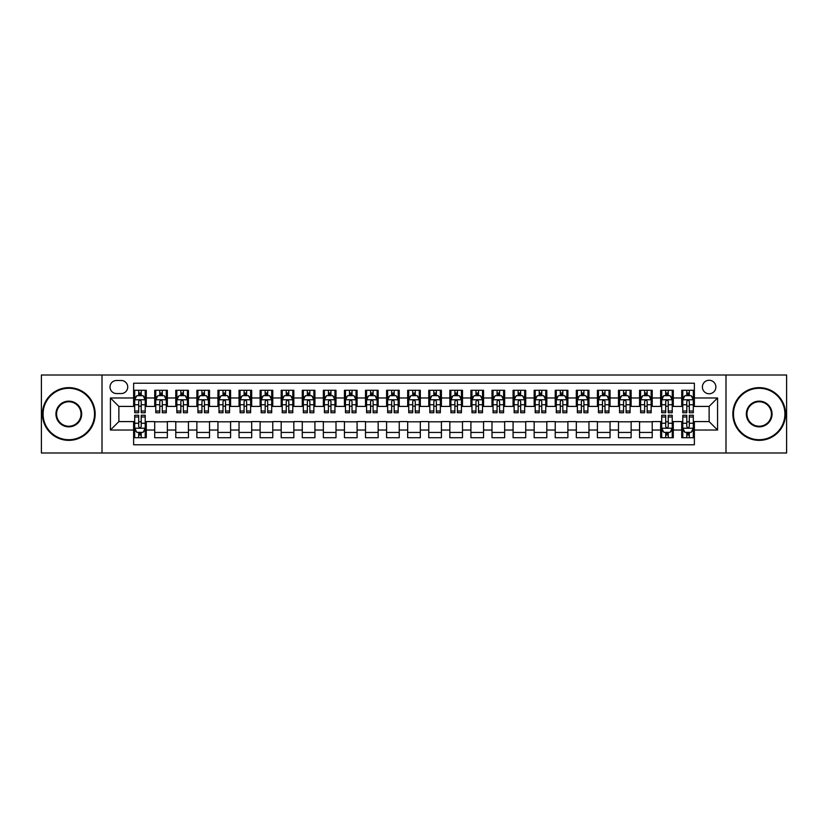 <?xml version="1.0" encoding="UTF-8"?>
<svg xmlns="http://www.w3.org/2000/svg" width="828" height="828" viewBox="0 0 828 828"><rect width="100%" height="100%" fill="white"/><g stroke="black" fill="none" stroke-linecap="round" stroke-linejoin="round"><path stroke-width="1.24" d="M709.13 380.269A6.748 6.748 0 0 0 702.382 387.018A6.748 6.748 0 0 0 709.13 393.766A6.748 6.748 0 0 0 715.878 387.018A6.748 6.748 0 0 0 709.13 380.269M725.99 452.999L786.6 452.999L786.6 375.001L725.99 375.001L725.99 452.999L102.01 452.999L102.01 375.001L41.4 375.001L41.4 452.999L102.01 452.999M694.371 390.288L681.723 390.288L681.723 397.978L673.288 397.978L673.288 406.413L681.723 406.413L681.723 397.978M673.288 397.978L673.288 390.288L660.64 390.288L660.64 397.978L652.216 397.978L652.216 406.413L660.64 406.413L660.64 397.978M652.216 397.978L652.216 390.288L639.558 390.288L639.558 397.978L631.133 397.978L631.133 406.413L639.558 406.413L639.558 397.978M631.133 397.978L631.133 390.288L618.485 390.288L618.485 397.978L610.05 397.978L610.05 406.413L618.485 406.413L618.485 397.978M610.05 397.978L610.05 390.288L597.402 390.288L597.402 397.978L588.967 397.978L588.967 406.413L597.402 406.413L597.402 397.978M588.967 397.978L588.967 390.288L576.319 390.288L576.319 397.978L567.884 397.978L567.884 406.413L576.319 406.413L576.319 397.978M567.884 397.978L567.884 390.288L555.236 390.288L555.236 397.978L546.811 397.978L546.811 406.413L555.236 406.413L555.236 397.978M546.811 397.978L546.811 390.288L534.163 390.288L534.163 397.978L525.728 397.978L525.728 406.413L534.163 406.413L534.163 397.978M525.728 397.978L525.728 390.288L513.081 390.288L513.081 397.978L504.645 397.978L504.645 406.413L513.081 406.413L513.081 397.978M504.645 397.978L504.645 390.288L491.998 390.288L491.998 397.978L483.562 397.978L483.562 406.413L491.998 406.413L491.998 397.978M483.562 397.978L483.562 390.288L470.915 390.288L470.915 397.978L462.49 397.978L462.49 406.413L470.915 406.413L470.915 397.978M462.49 397.978L462.49 390.288L449.842 390.288L449.842 397.978L441.407 397.978L441.407 406.413L449.842 406.413L449.842 397.978M441.407 397.978L441.407 390.288L428.759 390.288L428.759 397.978L420.324 397.978L420.324 406.413L428.759 406.413L428.759 397.978M420.324 397.978L420.324 390.288L407.676 390.288L407.676 397.978L399.241 397.978L399.241 406.413L407.676 406.413L407.676 397.978M399.241 397.978L399.241 390.288L386.593 390.288L386.593 397.978L378.158 397.978L378.158 406.413L386.593 406.413L386.593 397.978M378.158 397.978L378.158 390.288L365.51 390.288L365.51 397.978L357.085 397.978L357.085 406.413L365.51 406.413L365.51 397.978M357.085 397.978L357.085 390.288L344.438 390.288L344.438 397.978L336.002 397.978L336.002 406.413L344.438 406.413L344.438 397.978M336.002 397.978L336.002 390.288L323.355 390.288L323.355 397.978L314.919 397.978L314.919 406.413L323.355 406.413L323.355 397.978M314.919 397.978L314.919 390.288L302.272 390.288L302.272 397.978L293.836 397.978L293.836 406.413L302.272 406.413L302.272 397.978M293.836 397.978L293.836 390.288L281.189 390.288L281.189 397.978L272.764 397.978L272.764 406.413L281.189 406.413L281.189 397.978M272.764 397.978L272.764 390.288L260.116 390.288L260.116 397.978L251.681 397.978L251.681 406.413L260.116 406.413L260.116 397.978M251.681 397.978L251.681 390.288L239.033 390.288L239.033 397.978L230.598 397.978L230.598 406.413L239.033 406.413L239.033 397.978M230.598 397.978L230.598 390.288L217.95 390.288L217.95 397.978L209.515 397.978L209.515 406.413L217.95 406.413L217.95 397.978M209.515 397.978L209.515 390.288L196.867 390.288L196.867 397.978L188.442 397.978L188.442 406.413L196.867 406.413L196.867 397.978M188.442 397.978L188.442 390.288L175.784 390.288L175.784 397.978L167.359 397.978L167.359 406.413L175.784 406.413L175.784 397.978M167.359 397.978L167.359 390.288L154.712 390.288L154.712 406.413L146.277 406.413L146.277 390.288L133.629 390.288M133.629 437.712L146.277 437.712L146.277 421.587L154.712 421.587L154.712 437.712L167.359 437.712L167.359 421.587L175.784 421.587L175.784 430.022L167.359 430.022M175.784 430.022L175.784 437.712L188.442 437.712L188.442 421.587L196.867 421.587L196.867 430.022L188.442 430.022M196.867 430.022L196.867 437.712L209.515 437.712L209.515 421.587L217.95 421.587L217.95 430.022L209.515 430.022M217.95 430.022L217.95 437.712L230.598 437.712L230.598 421.587L239.033 421.587L239.033 430.022L230.598 430.022M239.033 430.022L239.033 437.712L251.681 437.712L251.681 421.587L260.116 421.587L260.116 430.022L251.681 430.022M260.116 430.022L260.116 437.712L272.764 437.712L272.764 421.587L281.189 421.587L281.189 430.022L272.764 430.022M281.189 430.022L281.189 437.712L293.836 437.712L293.836 421.587L302.272 421.587L302.272 430.022L293.836 430.022M302.272 430.022L302.272 437.712L314.919 437.712L314.919 421.587L323.355 421.587L323.355 430.022L314.919 430.022M323.355 430.022L323.355 437.712L336.002 437.712L336.002 421.587L344.438 421.587L344.438 430.022L336.002 430.022M344.438 430.022L344.438 437.712L357.085 437.712L357.085 421.587L365.51 421.587L365.51 430.022L357.085 430.022M365.51 430.022L365.51 437.712L378.158 437.712L378.158 421.587L386.593 421.587L386.593 430.022L378.158 430.022M386.593 430.022L386.593 437.712L399.241 437.712L399.241 421.587L407.676 421.587L407.676 430.022L399.241 430.022M407.676 430.022L407.676 437.712L420.324 437.712L420.324 421.587L428.759 421.587L428.759 430.022L420.324 430.022M428.759 430.022L428.759 437.712L441.407 437.712L441.407 421.587L449.842 421.587L449.842 430.022L441.407 430.022M449.842 430.022L449.842 437.712L462.49 437.712L462.49 421.587L470.915 421.587L470.915 430.022L462.49 430.022M470.915 430.022L470.915 437.712L483.562 437.712L483.562 421.587L491.998 421.587L491.998 430.022L483.562 430.022M491.998 430.022L491.998 437.712L504.645 437.712L504.645 421.587L513.081 421.587L513.081 430.022L504.645 430.022M513.081 430.022L513.081 437.712L525.728 437.712L525.728 421.587L534.163 421.587L534.163 430.022L525.728 430.022M534.163 430.022L534.163 437.712L546.811 437.712L546.811 421.587L555.236 421.587L555.236 430.022L546.811 430.022M555.236 430.022L555.236 437.712L567.884 437.712L567.884 421.587L576.319 421.587L576.319 430.022L567.884 430.022M576.319 430.022L576.319 437.712L588.967 437.712L588.967 421.587L597.402 421.587L597.402 430.022L588.967 430.022M597.402 430.022L597.402 437.712L610.05 437.712L610.05 421.587L618.485 421.587L618.485 430.022L610.05 430.022M618.485 430.022L618.485 437.712L631.133 437.712L631.133 421.587L639.558 421.587L639.558 430.022L631.133 430.022M639.558 430.022L639.558 437.712L652.216 437.712L652.216 421.587L660.64 421.587L660.64 430.022L652.216 430.022M660.64 430.022L660.64 437.712L673.288 437.712L673.288 421.587L681.723 421.587L681.723 430.022L673.288 430.022M116.551 393.548L121.188 393.548A6.531 6.531 0 0 0 127.729 387.018A6.531 6.531 0 0 0 121.188 380.487L116.551 380.487A6.531 6.531 0 0 0 110.02 387.018A6.531 6.531 0 0 0 116.551 393.548M725.99 375.001L102.01 375.001M694.371 397.978L694.371 383.219L133.629 383.219L133.629 406.413L118.87 406.413L118.87 421.587L133.629 421.587L133.629 444.781L694.371 444.781L694.371 421.587L709.13 421.587L709.13 406.413L694.371 406.413L694.371 397.978L717.565 397.978L717.565 430.022L694.371 430.022M133.629 430.022L110.434 430.022L110.434 397.978L133.629 397.978M681.723 430.022L681.723 437.712L694.371 437.712M133.629 395.556L134.685 395.556M138.69 395.556L141.215 395.556M145.221 395.556L146.277 395.556M133.629 406.196L134.685 406.196M138.69 406.196L141.215 406.196M145.221 406.196L146.277 406.196M133.629 421.804L134.685 421.804M138.69 421.804L141.215 421.804M145.221 421.804L146.277 421.804M133.629 432.444L134.685 432.444M138.69 432.444L141.215 432.444M145.221 432.444L146.277 432.444M154.712 406.196L155.767 406.196M159.763 406.196L162.298 406.196M166.304 406.196L167.359 406.196M154.712 395.556L155.767 395.556M159.763 395.556L162.298 395.556M166.304 395.556L167.359 395.556M154.712 421.804L167.359 421.804M154.712 432.444L167.359 432.444M175.784 421.804L188.442 421.804M175.784 432.444L188.442 432.444M175.784 395.556L176.84 395.556M180.846 395.556L183.381 395.556M187.387 395.556L188.442 395.556M175.784 406.196L176.84 406.196M180.846 406.196L183.381 406.196M187.387 406.196L188.442 406.196M196.867 421.804L209.515 421.804M196.867 432.444L209.515 432.444M196.867 395.556L197.923 395.556M201.928 395.556L204.454 395.556M208.459 395.556L209.515 395.556M196.867 406.196L197.923 406.196M201.928 406.196L204.454 406.196M208.459 406.196L209.515 406.196M217.95 421.804L230.598 421.804M217.95 432.444L230.598 432.444M217.95 395.556L219.006 395.556M223.011 395.556L225.537 395.556M229.542 395.556L230.598 395.556M217.95 406.196L219.006 406.196M223.011 406.196L225.537 406.196M229.542 406.196L230.598 406.196M239.033 421.804L251.681 421.804M239.033 432.444L251.681 432.444M239.033 395.556L240.089 395.556M244.094 395.556L246.62 395.556M250.625 395.556L251.681 395.556M239.033 406.196L240.089 406.196M244.094 406.196L246.62 406.196M250.625 406.196L251.681 406.196M260.116 421.804L272.764 421.804M260.116 432.444L272.764 432.444M260.116 395.556L261.162 395.556M265.167 395.556L267.703 395.556M271.708 395.556L272.764 395.556M260.116 406.196L261.162 406.196M265.167 406.196L267.703 406.196M271.708 406.196L272.764 406.196M281.189 421.804L293.836 421.804M281.189 432.444L293.836 432.444M281.189 395.556L282.244 395.556M286.25 395.556L288.786 395.556M292.791 395.556L293.836 395.556M281.189 406.196L282.244 406.196M286.25 406.196L288.786 406.196M292.791 406.196L293.836 406.196M302.272 421.804L314.919 421.804M302.272 432.444L314.919 432.444M302.272 395.556L303.327 395.556M307.333 395.556L309.858 395.556M313.864 395.556L314.919 395.556M302.272 406.196L303.327 406.196M307.333 406.196L309.858 406.196M313.864 406.196L314.919 406.196M323.355 421.804L336.002 421.804M323.355 432.444L336.002 432.444M323.355 395.556L324.41 395.556M328.416 395.556L330.941 395.556M334.947 395.556L336.002 395.556M323.355 406.196L324.41 406.196M328.416 406.196L330.941 406.196M334.947 406.196L336.002 406.196M344.438 421.804L357.085 421.804M344.438 432.444L357.085 432.444M344.438 395.556L345.483 395.556M349.488 395.556L352.024 395.556M356.03 395.556L357.085 395.556M344.438 406.196L345.483 406.196M349.488 406.196L352.024 406.196M356.03 406.196L357.085 406.196M365.51 421.804L378.158 421.804M365.51 432.444L378.158 432.444M365.51 395.556L366.566 395.556M370.571 395.556L373.107 395.556M377.113 395.556L378.158 395.556M365.51 406.196L366.566 406.196M370.571 406.196L373.107 406.196M377.113 406.196L378.158 406.196M386.593 421.804L399.241 421.804M386.593 432.444L399.241 432.444M386.593 395.556L387.649 395.556M391.654 395.556L394.18 395.556M398.185 395.556L399.241 395.556M386.593 406.196L387.649 406.196M391.654 406.196L394.18 406.196M398.185 406.196L399.241 406.196M407.676 421.804L420.324 421.804M407.676 432.444L420.324 432.444M407.676 395.556L408.732 395.556M412.737 395.556L415.263 395.556M419.268 395.556L420.324 395.556M407.676 406.196L408.732 406.196M412.737 406.196L415.263 406.196M419.268 406.196L420.324 406.196M428.759 421.804L441.407 421.804M428.759 432.444L441.407 432.444M428.759 395.556L429.815 395.556M433.82 395.556L436.346 395.556M440.351 395.556L441.407 395.556M428.759 406.196L429.815 406.196M433.82 406.196L436.346 406.196M440.351 406.196L441.407 406.196M449.842 421.804L462.49 421.804M449.842 432.444L462.49 432.444M449.842 395.556L450.887 395.556M454.893 395.556L457.429 395.556M461.434 395.556L462.49 395.556M449.842 406.196L450.887 406.196M454.893 406.196L457.429 406.196M461.434 406.196L462.49 406.196M470.915 421.804L483.562 421.804M470.915 432.444L483.562 432.444M470.915 395.556L471.97 395.556M475.976 395.556L478.512 395.556M482.517 395.556L483.562 395.556M470.915 406.196L471.97 406.196M475.976 406.196L478.512 406.196M482.517 406.196L483.562 406.196M491.998 421.804L504.645 421.804M491.998 432.444L504.645 432.444M491.998 395.556L493.053 395.556M497.059 395.556L499.584 395.556M503.59 395.556L504.645 395.556M491.998 406.196L493.053 406.196M497.059 406.196L499.584 406.196M503.59 406.196L504.645 406.196M513.081 421.804L525.728 421.804M513.081 432.444L525.728 432.444M513.081 395.556L514.136 395.556M518.142 395.556L520.667 395.556M524.673 395.556L525.728 395.556M513.081 406.196L514.136 406.196M518.142 406.196L520.667 406.196M524.673 406.196L525.728 406.196M534.163 421.804L546.811 421.804M534.163 432.444L546.811 432.444M534.163 395.556L535.209 395.556M539.214 395.556L541.75 395.556M545.755 395.556L546.811 395.556M534.163 406.196L535.209 406.196M539.214 406.196L541.75 406.196M545.755 406.196L546.811 406.196M555.236 421.804L567.884 421.804M555.236 432.444L567.884 432.444M555.236 395.556L556.292 395.556M560.297 395.556L562.833 395.556M566.838 395.556L567.884 395.556M555.236 406.196L556.292 406.196M560.297 406.196L562.833 406.196M566.838 406.196L567.884 406.196M576.319 421.804L588.967 421.804M576.319 432.444L588.967 432.444M576.319 395.556L577.375 395.556M581.38 395.556L583.906 395.556M587.911 395.556L588.967 395.556M576.319 406.196L577.375 406.196M581.38 406.196L583.906 406.196M587.911 406.196L588.967 406.196M597.402 421.804L610.05 421.804M597.402 432.444L610.05 432.444M597.402 395.556L598.458 395.556M602.463 395.556L604.989 395.556M608.994 395.556L610.05 395.556M597.402 406.196L598.458 406.196M602.463 406.196L604.989 406.196M608.994 406.196L610.05 406.196M618.485 421.804L631.133 421.804M618.485 432.444L631.133 432.444M618.485 395.556L619.541 395.556M623.546 395.556L626.071 395.556M630.077 395.556L631.133 395.556M618.485 406.196L619.541 406.196M623.546 406.196L626.071 406.196M630.077 406.196L631.133 406.196M639.558 421.804L652.216 421.804M639.558 432.444L652.216 432.444M639.558 395.556L640.613 395.556M644.619 395.556L647.154 395.556M651.16 395.556L652.216 395.556M639.558 406.196L640.613 406.196M644.619 406.196L647.154 406.196M651.16 406.196L652.216 406.196M660.64 421.804L661.696 421.804M665.702 421.804L668.237 421.804M672.232 421.804L673.288 421.804M660.64 432.444L661.696 432.444M665.702 432.444L668.237 432.444M672.232 432.444L673.288 432.444M660.64 395.556L661.696 395.556M665.702 395.556L668.237 395.556M672.232 395.556L673.288 395.556M660.64 406.196L661.696 406.196M665.702 406.196L668.237 406.196M672.232 406.196L673.288 406.196M681.723 421.804L682.779 421.804M686.785 421.804L689.31 421.804M693.315 421.804L694.371 421.804M681.723 432.444L682.779 432.444M686.785 432.444L689.31 432.444M693.315 432.444L694.371 432.444M681.723 395.556L682.779 395.556M686.785 395.556L689.31 395.556M693.315 395.556L694.371 395.556M681.723 406.196L682.779 406.196M686.785 406.196L689.31 406.196M693.315 406.196L694.371 406.196M118.87 406.413L110.434 397.978M118.87 421.587L110.434 430.022M717.565 397.978L709.13 406.413M717.565 430.022L709.13 421.587M141.215 393.021L138.69 393.021M145.221 411.019L141.215 411.019L141.215 412.737L145.221 412.737L145.221 399.872L143.109 395.66L136.786 395.66L134.685 399.872L134.685 412.737L138.69 412.737L138.69 411.019L134.685 411.019M134.685 399.872L134.685 390.288M145.221 399.872L145.221 390.288M138.69 395.66L138.69 390.288M141.215 390.288L141.215 395.66M141.215 411.019L141.215 401.456C140.377 399.831 139.528 399.831 138.69 401.456L138.69 411.019M138.69 434.979L141.215 434.979M134.685 416.981L138.69 416.981L138.69 415.263L134.685 415.263L134.685 428.128L136.786 432.34L143.109 432.34L145.221 428.128L145.221 415.263L141.215 415.263L141.215 416.981L145.221 416.981M145.221 428.128L145.221 437.712M134.685 428.128L134.685 437.712M141.215 432.34L141.215 437.712M138.69 437.712L138.69 432.34M138.69 416.981L138.69 426.544C139.528 428.169 140.377 428.169 141.215 426.544L141.215 416.981M68.807 388.28A25.72 25.72 0 0 0 43.087 414A25.72 25.72 0 0 0 68.807 439.72A25.72 25.72 0 0 0 94.527 414A25.72 25.72 0 0 0 68.807 388.28M68.807 440.351A26.351 26.351 0 0 1 42.456 414A26.351 26.351 0 0 1 68.807 387.649A26.351 26.351 0 0 1 95.158 414A26.351 26.351 0 0 1 68.807 440.351M68.807 401.145A12.855 12.855 0 0 1 81.662 414A12.855 12.855 0 0 1 68.807 426.855A12.855 12.855 0 0 1 55.942 414A12.855 12.855 0 0 1 68.807 401.145M68.807 426.223A12.223 12.223 0 0 0 81.03 414A12.223 12.223 0 0 0 68.807 401.777A12.223 12.223 0 0 0 56.573 414A12.223 12.223 0 0 0 68.807 426.223M759.193 388.28A25.72 25.72 0 0 0 733.473 414A25.72 25.72 0 0 0 759.193 439.72A25.72 25.72 0 0 0 784.913 414A25.72 25.72 0 0 0 759.193 388.28M759.193 440.351A26.351 26.351 0 0 1 732.842 414A26.351 26.351 0 0 1 759.193 387.649A26.351 26.351 0 0 1 785.544 414A26.351 26.351 0 0 1 759.193 440.351M759.193 401.145A12.855 12.855 0 0 1 772.058 414A12.855 12.855 0 0 1 759.193 426.855A12.855 12.855 0 0 1 746.338 414A12.855 12.855 0 0 1 759.193 401.145M759.193 426.223A12.223 12.223 0 0 0 771.427 414A12.223 12.223 0 0 0 759.193 401.777A12.223 12.223 0 0 0 746.97 414A12.223 12.223 0 0 0 759.193 426.223M162.298 393.021L159.763 393.021M166.304 411.019L162.298 411.019L162.298 412.737L166.304 412.737L166.304 399.872L164.192 395.66L157.869 395.66L155.767 399.872L155.767 412.737L159.763 412.737L159.763 411.019L155.767 411.019M155.767 399.872L155.767 390.288M166.304 399.872L166.304 390.288M159.763 395.66L159.763 390.288M162.298 390.288L162.298 395.66M162.298 411.019L162.298 401.456C161.46 399.831 160.611 399.831 159.763 401.456L159.763 411.019M183.381 393.021L180.846 393.021M187.387 411.019L183.381 411.019L183.381 412.737L187.387 412.737L187.387 399.872L185.275 395.66L178.951 395.66L176.84 399.872L176.84 412.737L180.846 412.737L180.846 411.019L176.84 411.019M176.84 399.872L176.84 390.288M187.387 399.872L187.387 390.288M180.846 395.66L180.846 390.288M183.381 390.288L183.381 395.66M183.381 411.019L183.381 401.456C182.533 399.831 181.694 399.831 180.846 401.456L180.846 411.019M204.454 393.021L201.928 393.021M208.459 411.019L204.454 411.019L204.454 412.737L208.459 412.737L208.459 399.872L206.358 395.66L200.034 395.66L197.923 399.872L197.923 412.737L201.928 412.737L201.928 411.019L197.923 411.019M197.923 399.872L197.923 390.288M208.459 399.872L208.459 390.288M201.928 395.66L201.928 390.288M204.454 390.288L204.454 395.66M204.454 411.019L204.454 401.456C203.616 399.831 202.777 399.831 201.928 401.456L201.928 411.019M225.537 393.021L223.011 393.021M229.542 411.019L225.537 411.019L225.537 412.737L229.542 412.737L229.542 399.872L227.441 395.66L221.117 395.66L219.006 399.872L219.006 412.737L223.011 412.737L223.011 411.019L219.006 411.019M219.006 399.872L219.006 390.288M229.542 399.872L229.542 390.288M223.011 395.66L223.011 390.288M225.537 390.288L225.537 395.66M225.537 411.019L225.537 401.456C224.698 399.831 223.85 399.831 223.011 401.456L223.011 411.019M246.62 393.021L244.094 393.021M250.625 411.019L246.62 411.019L246.62 412.737L250.625 412.737L250.625 399.872L248.514 395.66L242.19 395.66L240.089 399.872L240.089 412.737L244.094 412.737L244.094 411.019L240.089 411.019M240.089 399.872L240.089 390.288M250.625 399.872L250.625 390.288M244.094 395.66L244.094 390.288M246.62 390.288L246.62 395.66M246.62 411.019L246.62 401.456C245.781 399.831 244.933 399.831 244.094 401.456L244.094 411.019M267.703 393.021L265.167 393.021M271.708 411.019L267.703 411.019L267.703 412.737L271.708 412.737L271.708 399.872L269.597 395.66L263.273 395.66L261.162 399.872L261.162 412.737L265.167 412.737L265.167 411.019L261.162 411.019M261.162 399.872L261.162 390.288M271.708 399.872L271.708 390.288M265.167 395.66L265.167 390.288M267.703 390.288L267.703 395.66M267.703 411.019L267.703 401.456C266.854 399.831 266.016 399.831 265.167 401.456L265.167 411.019M288.786 393.021L286.25 393.021M292.791 411.019L288.786 411.019L288.786 412.737L292.791 412.737L292.791 399.872L290.68 395.66L284.356 395.66L282.244 399.872L282.244 412.737L286.25 412.737L286.25 411.019L282.244 411.019M282.244 399.872L282.244 390.288M292.791 399.872L292.791 390.288M286.25 395.66L286.25 390.288M288.786 390.288L288.786 395.66M288.786 411.019L288.786 401.456C287.937 399.831 287.099 399.831 286.25 401.456L286.25 411.019M309.858 393.021L307.333 393.021M313.864 411.019L309.858 411.019L309.858 412.737L313.864 412.737L313.864 399.872L311.763 395.66L305.439 395.66L303.327 399.872L303.327 412.737L307.333 412.737L307.333 411.019L303.327 411.019M303.327 399.872L303.327 390.288M313.864 399.872L313.864 390.288M307.333 395.66L307.333 390.288M309.858 390.288L309.858 395.66M309.858 411.019L309.858 401.456C309.02 399.831 308.171 399.831 307.333 401.456L307.333 411.019M330.941 393.021L328.416 393.021M334.947 411.019L330.941 411.019L330.941 412.737L334.947 412.737L334.947 399.872L332.835 395.66L326.511 395.66L324.41 399.872L324.41 412.737L328.416 412.737L328.416 411.019L324.41 411.019M324.41 399.872L324.41 390.288M334.947 399.872L334.947 390.288M328.416 395.66L328.416 390.288M330.941 390.288L330.941 395.66M330.941 411.019L330.941 401.456C330.103 399.831 329.254 399.831 328.416 401.456L328.416 411.019M352.024 393.021L349.488 393.021M356.03 411.019L352.024 411.019L352.024 412.737L356.03 412.737L356.03 399.872L353.918 395.66L347.594 395.66L345.483 399.872L345.483 412.737L349.488 412.737L349.488 411.019L345.483 411.019M345.483 399.872L345.483 390.288M356.03 399.872L356.03 390.288M349.488 395.66L349.488 390.288M352.024 390.288L352.024 395.66M352.024 411.019L352.024 401.456C351.186 399.831 350.337 399.831 349.488 401.456L349.488 411.019M373.107 393.021L370.571 393.021M377.113 411.019L373.107 411.019L373.107 412.737L377.113 412.737L377.113 399.872L375.001 395.66L368.677 395.66L366.566 399.872L366.566 412.737L370.571 412.737L370.571 411.019L366.566 411.019M366.566 399.872L366.566 390.288M377.113 399.872L377.113 390.288M370.571 395.66L370.571 390.288M373.107 390.288L373.107 395.66M373.107 411.019L373.107 401.456C372.258 399.831 371.42 399.831 370.571 401.456L370.571 411.019M394.18 393.021L391.654 393.021M398.185 411.019L394.18 411.019L394.18 412.737L398.185 412.737L398.185 399.872L396.084 395.66L389.76 395.66L387.649 399.872L387.649 412.737L391.654 412.737L391.654 411.019L387.649 411.019M387.649 399.872L387.649 390.288M398.185 399.872L398.185 390.288M391.654 395.66L391.654 390.288M394.18 390.288L394.18 395.66M394.18 411.019L394.18 401.456C393.341 399.831 392.503 399.831 391.654 401.456L391.654 411.019M415.263 393.021L412.737 393.021M419.268 411.019L415.263 411.019L415.263 412.737L419.268 412.737L419.268 399.872L417.167 395.66L410.833 395.66L408.732 399.872L408.732 412.737L412.737 412.737L412.737 411.019L408.732 411.019M408.732 399.872L408.732 390.288M419.268 399.872L419.268 390.288M412.737 395.66L412.737 390.288M415.263 390.288L415.263 395.66M415.263 411.019L415.263 401.456C414.424 399.831 413.576 399.831 412.737 401.456L412.737 411.019M436.346 393.021L433.82 393.021M440.351 411.019L436.346 411.019L436.346 412.737L440.351 412.737L440.351 399.872L438.24 395.66L431.916 395.66L429.815 399.872L429.815 412.737L433.82 412.737L433.82 411.019L429.815 411.019M429.815 399.872L429.815 390.288M440.351 399.872L440.351 390.288M433.82 395.66L433.82 390.288M436.346 390.288L436.346 395.66M436.346 411.019L436.346 401.456C435.507 399.831 434.659 399.831 433.82 401.456L433.82 411.019M457.429 393.021L454.893 393.021M461.434 411.019L457.429 411.019L457.429 412.737L461.434 412.737L461.434 399.872L459.323 395.66L452.999 395.66L450.887 399.872L450.887 412.737L454.893 412.737L454.893 411.019L450.887 411.019M450.887 399.872L450.887 390.288M461.434 399.872L461.434 390.288M454.893 395.66L454.893 390.288M457.429 390.288L457.429 395.66M457.429 411.019L457.429 401.456C456.58 399.831 455.742 399.831 454.893 401.456L454.893 411.019M478.512 393.021L475.976 393.021M482.517 411.019L478.512 411.019L478.512 412.737L482.517 412.737L482.517 399.872L480.406 395.66L474.082 395.66L471.97 399.872L471.97 412.737L475.976 412.737L475.976 411.019L471.97 411.019M471.97 399.872L471.97 390.288M482.517 399.872L482.517 390.288M475.976 395.66L475.976 390.288M478.512 390.288L478.512 395.66M478.512 411.019L478.512 401.456C477.663 399.831 476.824 399.831 475.976 401.456L475.976 411.019M499.584 393.021L497.059 393.021M503.59 411.019L499.584 411.019L499.584 412.737L503.59 412.737L503.59 399.872L501.489 395.66L495.165 395.66L493.053 399.872L493.053 412.737L497.059 412.737L497.059 411.019L493.053 411.019M493.053 399.872L493.053 390.288M503.59 399.872L503.59 390.288M497.059 395.66L497.059 390.288M499.584 390.288L499.584 395.66M499.584 411.019L499.584 401.456C498.746 399.831 497.897 399.831 497.059 401.456L497.059 411.019M520.667 393.021L518.142 393.021M524.673 411.019L520.667 411.019L520.667 412.737L524.673 412.737L524.673 399.872L522.561 395.66L516.237 395.66L514.136 399.872L514.136 412.737L518.142 412.737L518.142 411.019L514.136 411.019M514.136 399.872L514.136 390.288M524.673 399.872L524.673 390.288M518.142 395.66L518.142 390.288M520.667 390.288L520.667 395.66M520.667 411.019L520.667 401.456C519.829 399.831 518.98 399.831 518.142 401.456L518.142 411.019M541.75 393.021L539.214 393.021M545.755 411.019L541.75 411.019L541.75 412.737L545.755 412.737L545.755 399.872L543.644 395.66L537.32 395.66L535.209 399.872L535.209 412.737L539.214 412.737L539.214 411.019L535.209 411.019M535.209 399.872L535.209 390.288M545.755 399.872L545.755 390.288M539.214 395.66L539.214 390.288M541.75 390.288L541.75 395.66M541.75 411.019L541.75 401.456C540.901 399.831 540.063 399.831 539.214 401.456L539.214 411.019M562.833 393.021L560.297 393.021M566.838 411.019L562.833 411.019L562.833 412.737L566.838 412.737L566.838 399.872L564.727 395.66L558.403 395.66L556.292 399.872L556.292 412.737L560.297 412.737L560.297 411.019L556.292 411.019M556.292 399.872L556.292 390.288M566.838 399.872L566.838 390.288M560.297 395.66L560.297 390.288M562.833 390.288L562.833 395.66M562.833 411.019L562.833 401.456C561.984 399.831 561.146 399.831 560.297 401.456L560.297 411.019M583.906 393.021L581.38 393.021M587.911 411.019L583.906 411.019L583.906 412.737L587.911 412.737L587.911 399.872L585.81 395.66L579.486 395.66L577.375 399.872L577.375 412.737L581.38 412.737L581.38 411.019L577.375 411.019M577.375 399.872L577.375 390.288M587.911 399.872L587.911 390.288M581.38 395.66L581.38 390.288M583.906 390.288L583.906 395.66M583.906 411.019L583.906 401.456C583.067 399.831 582.229 399.831 581.38 401.456L581.38 411.019M604.989 393.021L602.463 393.021M608.994 411.019L604.989 411.019L604.989 412.737L608.994 412.737L608.994 399.872L606.883 395.66L600.559 395.66L598.458 399.872L598.458 412.737L602.463 412.737L602.463 411.019L598.458 411.019M598.458 399.872L598.458 390.288M608.994 399.872L608.994 390.288M602.463 395.66L602.463 390.288M604.989 390.288L604.989 395.66M604.989 411.019L604.989 401.456C604.15 399.831 603.301 399.831 602.463 401.456L602.463 411.019M626.071 393.021L623.546 393.021M630.077 411.019L626.071 411.019L626.071 412.737L630.077 412.737L630.077 399.872L627.966 395.66L621.642 395.66L619.541 399.872L619.541 412.737L623.546 412.737L623.546 411.019L619.541 411.019M619.541 399.872L619.541 390.288M630.077 399.872L630.077 390.288M623.546 395.66L623.546 390.288M626.071 390.288L626.071 395.66M626.071 411.019L626.071 401.456C625.233 399.831 624.384 399.831 623.546 401.456L623.546 411.019M647.154 393.021L644.619 393.021M651.16 411.019L647.154 411.019L647.154 412.737L651.16 412.737L651.16 399.872L649.048 395.66L642.725 395.66L640.613 399.872L640.613 412.737L644.619 412.737L644.619 411.019L640.613 411.019M640.613 399.872L640.613 390.288M651.16 399.872L651.16 390.288M644.619 395.66L644.619 390.288M647.154 390.288L647.154 395.66M647.154 411.019L647.154 401.456C646.306 399.831 645.467 399.831 644.619 401.456L644.619 411.019M668.237 393.021L665.702 393.021M672.232 411.019L668.237 411.019L668.237 412.737L672.232 412.737L672.232 399.872L670.131 395.66L663.808 395.66L661.696 399.872L661.696 412.737L665.702 412.737L665.702 411.019L661.696 411.019M661.696 399.872L661.696 390.288M672.232 399.872L672.232 390.288M665.702 395.66L665.702 390.288M668.237 390.288L668.237 395.66M668.237 411.019L668.237 401.456C667.389 399.831 666.55 399.831 665.702 401.456L665.702 411.019M665.702 434.979L668.237 434.979M661.696 416.981L665.702 416.981L665.702 415.263L661.696 415.263L661.696 428.128L663.808 432.34L670.131 432.34L672.232 428.128L672.232 415.263L668.237 415.263L668.237 416.981L672.232 416.981M672.232 428.128L672.232 437.712M661.696 428.128L661.696 437.712M668.237 432.34L668.237 437.712M665.702 437.712L665.702 432.34M665.702 416.981L665.702 426.544C666.54 428.169 667.389 428.169 668.237 426.544L668.237 416.981M689.31 393.021L686.785 393.021M693.315 411.019L689.31 411.019L689.31 412.737L693.315 412.737L693.315 399.872L691.214 395.66L684.891 395.66L682.779 399.872L682.779 412.737L686.785 412.737L686.785 411.019L682.779 411.019M682.779 399.872L682.779 390.288M693.315 399.872L693.315 390.288M686.785 395.66L686.785 390.288M689.31 390.288L689.31 395.66M689.31 411.019L689.31 401.456C688.472 399.831 687.623 399.831 686.785 401.456L686.785 411.019M686.785 434.979L689.31 434.979M682.779 416.981L686.785 416.981L686.785 415.263L682.779 415.263L682.779 428.128L684.891 432.34L691.214 432.34L693.315 428.128L693.315 415.263L689.31 415.263L689.31 416.981L693.315 416.981M693.315 428.128L693.315 437.712M682.779 428.128L682.779 437.712M689.31 432.34L689.31 437.712M686.785 437.712L686.785 432.34M686.785 416.981L686.785 426.544C687.623 428.169 688.472 428.169 689.31 426.544L689.31 416.981M154.712 430.022L146.277 430.022M154.712 397.978L146.277 397.978M145.169 399.769L134.736 399.769M134.685 396.819L136.206 396.819M143.689 396.819L145.221 396.819M138.69 404.757L134.685 404.757M145.221 404.757L141.215 404.757M141.215 394.366L138.69 394.366M134.736 428.231L145.169 428.231M145.221 431.181L143.689 431.181M136.206 431.181L134.685 431.181M141.215 423.243L145.221 423.243M134.685 423.243L138.69 423.243M138.69 433.634L141.215 433.634M166.252 399.769L155.819 399.769M155.767 396.819L157.289 396.819M164.772 396.819L166.304 396.819M159.763 404.757L155.767 404.757M166.304 404.757L162.298 404.757M162.298 394.366L159.763 394.366M187.335 399.769L176.892 399.769M176.84 396.819L178.372 396.819M185.855 396.819L187.387 396.819M180.846 404.757L176.84 404.757M187.387 404.757L183.381 404.757M183.381 394.366L180.846 394.366M208.408 399.769L197.975 399.769M197.923 396.819L199.455 396.819M206.938 396.819L208.459 396.819M201.928 404.757L197.923 404.757M208.459 404.757L204.454 404.757M204.454 394.366L201.928 394.366M229.491 399.769L219.058 399.769M219.006 396.819L220.527 396.819M228.021 396.819L229.542 396.819M223.011 404.757L219.006 404.757M229.542 404.757L225.537 404.757M225.537 394.366L223.011 394.366M250.573 399.769L240.141 399.769M240.089 396.819L241.61 396.819M249.093 396.819L250.625 396.819M244.094 404.757L240.089 404.757M250.625 404.757L246.62 404.757M246.62 394.366L244.094 394.366M271.656 399.769L261.213 399.769M261.162 396.819L262.693 396.819M270.176 396.819L271.708 396.819M265.167 404.757L261.162 404.757M271.708 404.757L267.703 404.757M267.703 394.366L265.167 394.366M292.729 399.769L282.296 399.769M282.244 396.819L283.776 396.819M291.259 396.819L292.791 396.819M286.25 404.757L282.244 404.757M292.791 404.757L288.786 404.757M288.786 394.366L286.25 394.366M313.812 399.769L303.379 399.769M303.327 396.819L304.859 396.819M312.342 396.819L313.864 396.819M307.333 404.757L303.327 404.757M313.864 404.757L309.858 404.757M309.858 394.366L307.333 394.366M334.895 399.769L324.462 399.769M324.41 396.819L325.932 396.819M333.415 396.819L334.947 396.819M328.416 404.757L324.41 404.757M334.947 404.757L330.941 404.757M330.941 394.366L328.416 394.366M355.978 399.769L345.545 399.769M345.483 396.819L347.015 396.819M354.498 396.819L356.03 396.819M349.488 404.757L345.483 404.757M356.03 404.757L352.024 404.757M352.024 394.366L349.488 394.366M377.061 399.769L366.618 399.769M366.566 396.819L368.098 396.819M375.581 396.819L377.113 396.819M370.571 404.757L366.566 404.757M377.113 404.757L373.107 404.757M373.107 394.366L370.571 394.366M398.133 399.769L387.701 399.769M387.649 396.819L389.181 396.819M396.664 396.819L398.185 396.819M391.654 404.757L387.649 404.757M398.185 404.757L394.18 404.757M394.18 394.366L391.654 394.366M419.216 399.769L408.784 399.769M408.732 396.819L410.253 396.819M417.747 396.819L419.268 396.819M412.737 404.757L408.732 404.757M419.268 404.757L415.263 404.757M415.263 394.366L412.737 394.366M440.299 399.769L429.867 399.769M429.815 396.819L431.336 396.819M438.819 396.819L440.351 396.819M433.82 404.757L429.815 404.757M440.351 404.757L436.346 404.757M436.346 394.366L433.82 394.366M461.382 399.769L450.939 399.769M450.887 396.819L452.419 396.819M459.902 396.819L461.434 396.819M454.893 404.757L450.887 404.757M461.434 404.757L457.429 404.757M457.429 394.366L454.893 394.366M482.455 399.769L472.022 399.769M471.97 396.819L473.502 396.819M480.985 396.819L482.517 396.819M475.976 404.757L471.97 404.757M482.517 404.757L478.512 404.757M478.512 394.366L475.976 394.366M503.538 399.769L493.105 399.769M493.053 396.819L494.585 396.819M502.068 396.819L503.59 396.819M497.059 404.757L493.053 404.757M503.59 404.757L499.584 404.757M499.584 394.366L497.059 394.366M524.621 399.769L514.188 399.769M514.136 396.819L515.658 396.819M523.141 396.819L524.673 396.819M518.142 404.757L514.136 404.757M524.673 404.757L520.667 404.757M520.667 394.366L518.142 394.366M545.704 399.769L535.271 399.769M535.209 396.819L536.741 396.819M544.224 396.819L545.755 396.819M539.214 404.757L535.209 404.757M545.755 404.757L541.75 404.757M541.75 394.366L539.214 394.366M566.787 399.769L556.344 399.769M556.292 396.819L557.824 396.819M565.307 396.819L566.838 396.819M560.297 404.757L556.292 404.757M566.838 404.757L562.833 404.757M562.833 394.366L560.297 394.366M587.859 399.769L577.426 399.769M577.375 396.819L578.907 396.819M586.39 396.819L587.911 396.819M581.38 404.757L577.375 404.757M587.911 404.757L583.906 404.757M583.906 394.366L581.38 394.366M608.942 399.769L598.509 399.769M598.458 396.819L599.979 396.819M607.473 396.819L608.994 396.819M602.463 404.757L598.458 404.757M608.994 404.757L604.989 404.757M604.989 394.366L602.463 394.366M630.025 399.769L619.592 399.769M619.541 396.819L621.062 396.819M628.545 396.819L630.077 396.819M623.546 404.757L619.541 404.757M630.077 404.757L626.071 404.757M626.071 394.366L623.546 394.366M651.108 399.769L640.665 399.769M640.613 396.819L642.145 396.819M649.628 396.819L651.16 396.819M644.619 404.757L640.613 404.757M651.16 404.757L647.154 404.757M647.154 394.366L644.619 394.366M672.181 399.769L661.748 399.769M661.696 396.819L663.228 396.819M670.711 396.819L672.232 396.819M665.702 404.757L661.696 404.757M672.232 404.757L668.237 404.757M668.237 394.366L665.702 394.366M661.748 428.231L672.181 428.231M672.232 431.181L670.711 431.181M663.228 431.181L661.696 431.181M668.237 423.243L672.232 423.243M661.696 423.243L665.702 423.243M665.702 433.634L668.237 433.634M693.264 399.769L682.831 399.769M682.779 396.819L684.311 396.819M691.794 396.819L693.315 396.819M686.785 404.757L682.779 404.757M693.315 404.757L689.31 404.757M689.31 394.366L686.785 394.366M682.831 428.231L693.264 428.231M693.315 431.181L691.794 431.181M684.311 431.181L682.779 431.181M689.31 423.243L693.315 423.243M682.779 423.243L686.785 423.243M686.785 433.634L689.31 433.634"/></g></svg>
